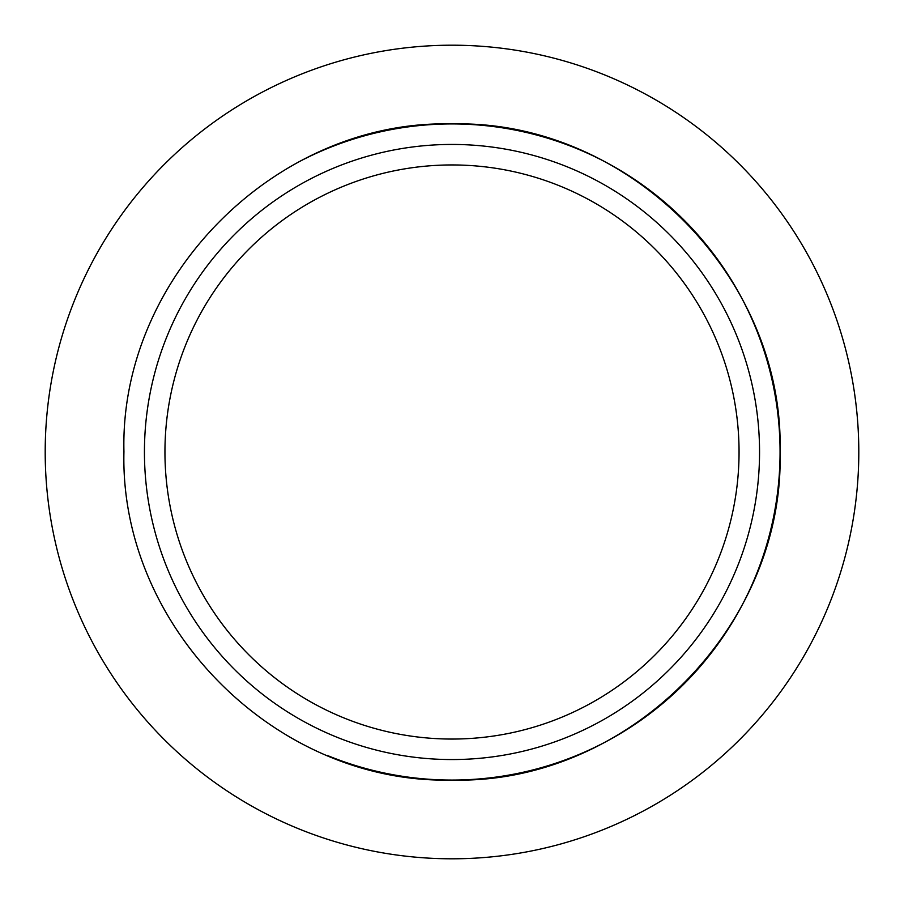 <?xml version="1.0" encoding="UTF-8"?>
<svg xmlns="http://www.w3.org/2000/svg" width="904" height="904" viewBox="0 0 904 904"><rect width="100%" height="100%" fill="white"/><g stroke="black" fill="none" stroke-linecap="round" stroke-linejoin="round"><path stroke-width="1.36" d="M452 164.946A287.054 287.054 0 0 1 739.054 452A287.054 287.054 0 0 1 452 739.054A287.054 287.054 0 0 1 164.946 452A287.054 287.054 0 0 1 452 164.946M144.437 452A307.563 307.563 0 0 1 605.782 185.648A307.563 307.563 0 0 1 605.782 718.352A307.563 307.563 0 0 1 144.437 452M297.009 162.856A328.062 328.062 0 0 1 770.185 372.098A328.062 328.062 0 0 1 452 780.062C275.844 784.344 119.486 627.003 123.938 451.661C119.509 276.477 277.065 119.283 452.113 123.938C627.591 119.577 784.57 276.737 780.062 452.169C784.525 627.252 627.263 784.638 452 780.062A328.062 328.062 0 0 1 327.361 755.461M452 858.8A406.8 406.8 0 0 0 804.3 248.6A406.8 406.8 0 0 0 99.7 248.6A406.8 406.8 0 0 0 452 858.8A406.8 406.8 0 0 1 99.7 248.6A406.8 406.8 0 0 1 804.3 248.6A406.8 406.8 0 0 1 452 858.8"/></g></svg>
